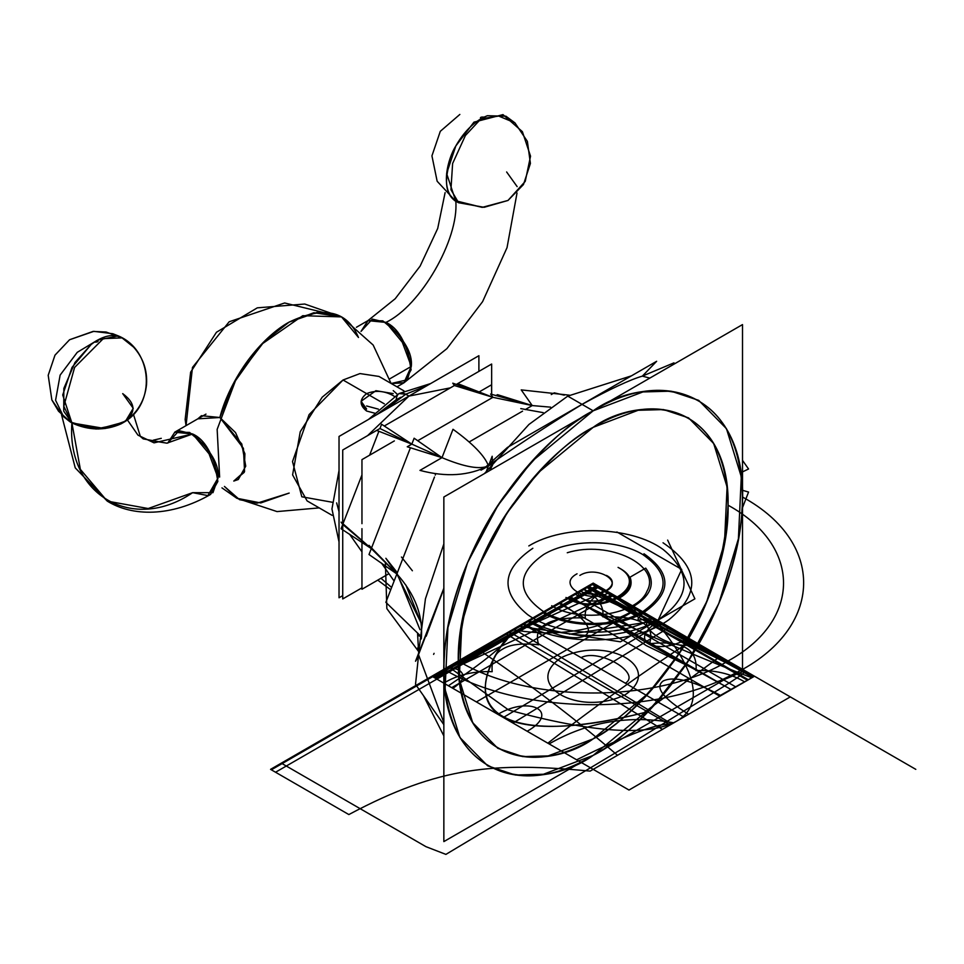 <?xml version="1.0" encoding="UTF-8"?>
<svg xmlns="http://www.w3.org/2000/svg" width="964" height="964" viewBox="0 0 964 964"><rect width="100%" height="100%" fill="white"/><g stroke="black" fill="none" stroke-linecap="round" stroke-linejoin="round"><path stroke-width="1.45" d="M508.004 200.464L523.476 184.534L530.417 163.446L527.38 141.371L514.933 122.862L498.689 116.054L481.012 118.789L465.407 135.514L452.622 163.482L450.935 189.703L458.599 202.741L484.109 207.308L508.016 200.452L482.217 207.368L454.454 200.464L458.599 202.741L484.109 207.308L508.016 200.452L482.241 207.368L455.815 201.295C439.126 189.703 448.127 157.867 455.815 145.962C443.452 174.809 443.452 193.258 455.815 201.295C458.936 239.446 420.485 306.046 385.889 322.41C420.485 306.046 458.936 239.446 455.815 201.295L446.621 173.472L455.815 145.962L473.975 122.139L502.979 114.62L522.392 131.682L530.537 156.192L525.235 181.377L507.98 200.476M480.988 118.765C471.119 124.718 462.732 133.791 455.815 145.962C462.732 133.791 471.119 124.718 480.988 118.765C479.711 117.415 480.759 116.861 484.121 117.102C480.759 116.861 479.711 117.415 480.988 118.765M487.374 115.716L484.121 117.102L487.374 115.716L505.943 116.198L487.374 115.716M391.203 383.503L403.856 382.865L411.11 369.851L407.278 348.269L385.889 322.41C420.485 306.046 458.936 239.446 455.815 201.295C458.936 239.446 420.485 306.046 385.889 322.41L367.923 320.638L361.018 331.399L368.164 320.494L385.889 322.41L367.923 320.638L382.816 320.855L399.602 334.966L411.291 366.416C406.374 342.353 397.903 327.676 385.889 322.41C404.278 338.713 412.737 353.378 411.291 366.416L389.854 378.792L411.291 366.416L403.856 382.865L411.291 366.416L403.856 382.865L446.898 348.643L482.59 301.66L507.028 247.676L517.029 192.981L507.028 247.676L482.59 301.66L446.898 348.643L403.856 382.865L391.203 383.503L404.157 382.684L411.291 366.416L407.411 379.768L391.203 383.503M506.63 171.966L517.15 186.63M459.852 114.439L440.295 131.321L431.932 155.855L437.15 181.244L455.815 201.295M143.19 438.885L140.346 436.427L133.442 414.279L140.346 436.427L143.19 438.885L166.893 443.175L192.643 433.981C204.645 439.247 213.116 453.923 218.045 477.987L210.598 494.436L218.045 477.987L210.598 494.436L217.864 481.434L214.032 459.84L192.643 433.981L154.035 442.85L137.972 435.15L127.332 419.822L137.972 435.15L154.035 442.85L192.643 433.981L174.87 432.101L167.748 443.066L179.051 430.691L192.643 433.981L174.677 432.209L189.571 432.426L206.344 446.537L218.045 477.987C219.491 464.949 211.02 450.284 192.643 433.981L174.677 432.209L192.643 433.981L166.893 443.175L143.19 438.885L166.893 443.175L192.643 433.981L166.893 443.175L149.697 440.379M367.923 320.638L395.192 298.744L420.111 266.136L437.704 228.468L445.103 192.643L437.704 228.468L420.111 266.136L395.192 298.744L367.923 320.638L356.391 327.29L367.923 320.638L385.889 322.41L372.333 319.108L361.018 331.399M389.854 378.792L411.291 366.416L389.854 378.792M192.643 492.664L148.191 508.534L107.257 501.111L80.374 469.372L71.902 422.955L80.374 469.384L107.257 501.111L148.191 508.534L192.643 492.664L212.96 492.664L218.045 477.987L207.887 495.592L192.643 492.664C132.899 533.381 66.504 495.05 71.902 422.955L98.388 429.028L124.199 422.039L98.388 429.028L71.902 422.955L63.745 411.17L63.829 388.468L74.975 362.5L91.158 344.473L94.412 342.099C97.774 342.196 98.822 341.545 97.545 340.159C107.402 334.713 115.788 334.086 122.705 338.28C115.788 334.086 107.402 334.713 97.545 340.159C98.822 341.545 97.774 342.196 94.412 342.099L91.158 344.473L72.035 367.38L62.72 394.975L71.902 422.955L70.529 422.124L95.701 429.016L121.042 423.859L124.079 422.124L121.042 423.859L96.81 429.028L71.902 422.955C66.504 495.05 132.899 533.381 192.643 492.664M69.818 421.654L63.178 416.328L51.851 399.94L48.2 375.273L54.984 355.15L69.589 339.738L93.086 331.411L106.124 332.026L122.079 337.894L103.317 338.617L74.602 367.429L63.805 406.278L71.902 422.955L80.374 469.384L107.257 501.111C132.152 516.584 170.953 517.234 210.598 494.436C170.953 517.234 132.152 516.584 107.257 501.111L75.264 467.902L61.503 414.641L75.228 467.841L107.257 501.111L80.374 469.384L71.902 422.955L70.167 421.883L71.902 422.955L104.992 428.558L125.597 421.075L133.237 408.29L122.705 393.613L133.237 408.29M70.529 422.124L63.588 416.713L55.587 400.265L60.13 375.104L77.253 352.33L97.509 340.147L118.247 335.882C152.722 349.98 156.385 403.494 124.079 422.124C137.442 413.074 144.925 400.494 146.552 384.371C147.396 370.164 143.082 357.752 133.61 347.136L121.994 337.846M71.926 422.979L71.902 422.955C88.688 430.595 105.064 430.896 121.042 423.859C136.322 414.303 136.876 404.217 122.705 393.613M593.185 427.329L638.144 410.278L663.545 409.579L688.561 417.882L713.673 443.5L727.085 486.953L724.482 542.973L706.757 601.548L679.319 653.231L648.555 693.152L593.185 738.858L648.555 693.152L679.319 653.231L706.757 601.548L724.482 542.973L727.085 486.953L713.673 443.5L688.561 417.882L663.545 409.579L638.144 410.278L593.185 427.329L537.804 473.035L507.04 512.956L479.602 564.639L461.877 623.214L459.274 679.234L472.685 722.675L497.798 748.305L472.685 722.675L459.274 679.234L461.877 623.214L479.602 564.639L507.04 512.956L537.804 473.035L593.185 427.329C520.97 466.865 456.237 579.183 458.286 661.376C456.623 745.425 521.223 782.527 593.185 738.858L548.215 755.909L522.813 756.607L497.798 748.305L522.813 756.607L548.215 755.909L593.185 738.858C665.389 699.322 730.122 587.004 728.073 504.811C729.736 420.762 665.136 383.66 593.185 427.329C569.736 438.789 542.756 464.744 512.246 505.208C479.506 551.167 461.527 603.078 458.286 660.967C460.129 775.201 553.722 767.898 593.185 738.858C616.623 727.398 643.603 701.431 674.113 660.979C706.853 615.02 724.844 563.109 728.073 505.208C726.229 390.986 632.637 398.289 593.185 427.329M520.777 408.603L543.214 412.64M401.47 557.035L412.387 570.76M434.089 653.339L433.607 654.387M388.926 573.676L361.958 589.245L361.958 528.67M491.58 396.867L491.58 395.457M491.58 394.372L491.58 384.781L478.807 392.155M394.36 440.909L361.958 459.623L361.958 523.669M219.876 417.508L243.434 448.356L244.567 471.456L233.77 481.06L238.301 479.506L245.736 466.166L241.807 444.03L219.876 417.508L201.452 415.689L197.837 418.834L201.452 415.689L219.876 417.508L197.837 418.834L219.876 417.508C235.059 364.44 270.595 331.978 289.188 322.084C247.929 346.727 225.745 393.746 219.876 417.508L241.807 444.03L245.736 466.166L238.301 479.506L233.77 481.06L244.229 472.348L244.904 453.695L235.529 432.595L219.876 417.508L233.24 383.865L261.208 344.57L302.756 315.698L341.533 316.903L317.602 312.228L289.188 322.084L313.866 312.722L341.533 316.903L313.866 312.722L289.188 322.084L313.866 312.722L341.545 316.903L304.757 304.034L257.304 307.841L216.466 332.243L190.631 372.188L185.148 419.473L186.04 425.642L192.475 367.429L229.179 321.771L284.657 302.973L341.533 316.903L373.164 345.04L391.071 383.431L373.164 345.04L341.533 316.903L358.488 337.484C347.124 310.649 324.024 305.516 289.188 322.084L264.377 341.352L236.59 377.768L217.153 429.39L219.635 477.072M236.831 498.268L224.443 486.446L236.831 498.268L260.762 502.943L289.188 493.074L257.159 503.16L239.542 499.677L224.443 486.446L236.831 498.268L221.973 487.88L236.831 498.268L277.017 511.583L319.217 507.895L277.017 511.583L236.831 498.268M307.118 500.906L292.598 474.903L300.25 431.727L322.169 397.216L343.039 379.997L322.181 397.216L300.25 431.715L292.598 474.891L307.106 500.906L332.11 515.342L307.106 500.906L292.598 474.891L300.25 431.715L322.181 397.216L343.039 379.997L366.609 393.613C375.49 390.071 384.359 390.745 393.228 395.662L394.397 396.385L393.228 395.662C384.359 390.745 375.49 390.071 366.609 393.613L343.039 379.997L384.323 403.832L343.039 379.997L309.095 414.616L292.514 461.563L301.816 496.785L332.231 502.244M343.039 379.997L359.97 373.574L378.973 376.442L359.97 373.574L343.039 379.997M366.609 393.613C359.307 399.409 359.307 405.217 366.609 411.026L375.237 413.327L366.609 411.026L361.102 402.313M393.228 393.613L375.9 390.685L361.102 401.289L366.609 408.977M366.609 405.977L378.346 409.122M397.505 394.433L393.228 390.613M376.755 414.677L396.216 399.711L400.795 397.264M339.027 524.573L339.027 480.205M399 393.553L405.736 394.216L384.744 410.062L405.736 394.216L384.744 410.062L405.736 394.216L399 393.553L405.736 394.216L426.715 385.829L405.736 394.216L426.715 385.829L405.736 394.216L408.953 396.084L405.736 394.216L384.744 410.062L405.736 394.216L426.715 385.829L405.736 394.216L399 393.553L368.465 419.461L399 393.553L430.631 383.564L399 393.553M339.027 489.471L339.027 537.297L339.027 489.471M408.953 396.084L450.357 387.865L408.953 396.084L405.736 394.216L408.953 396.084L367.561 435.668L408.953 396.084L367.561 435.668L408.953 396.084L450.357 387.865M342.726 540.575L342.726 489.375L342.726 540.575M342.726 595.632L339.027 597.764L339.027 436.451L478.891 355.704L478.891 371.393M430.739 399.192L387.179 424.341L430.739 399.192M491.652 396.891L491.652 395.541M491.652 394.384L491.652 364.031L456.177 384.503L457.719 383.612L492.905 397.325L490.604 394.059L532.236 405.567L525.211 409.616L532.236 405.567L492.905 397.325L532.236 405.567L525.211 409.616L532.236 405.567L521.223 389.89L569.399 395.18M361.958 587.835L342.726 598.933L342.726 529.778M342.726 523.464L342.726 450.007L379.949 428.51L376.647 430.414L411.833 444.127L379.949 428.51L411.833 444.127L407.242 446.778L441.994 457.659L411.833 444.127L441.994 457.659L419.967 470.384C446.007 477.373 468.829 475.867 488.459 465.865L492.953 462.515M454.418 385.528L384.311 425.992L454.418 385.528L384.311 425.992L454.418 385.528L452.767 383.178L492.905 397.325L417.786 440.693L492.905 397.325L417.786 440.693L492.905 397.325L454.418 385.528L492.905 397.325M361.958 551.83L349.546 534.189M343.015 523.705L361.958 474.903M369.598 455.213L378.852 431.354M377.731 580.135L390.733 589.799M391.637 587.462L380.961 578.279L391.637 587.462M420.003 629.685L396.156 571.23L385.865 558.289L396.867 573.966L371.309 548.6L342.726 524.476L341.075 522.127L371.309 548.6L369.007 545.335L396.867 573.966L371.309 548.6L342.726 524.476L341.075 528.73L371.309 548.6L369.007 554.517L396.867 573.966L385.865 602.343L419.473 634.89M381.467 563.06L394.119 581.063L381.467 563.06M379.949 428.51L381.599 424.256L411.833 444.127L414.134 438.222L441.994 457.659C464.515 467.07 480.012 469.805 488.459 465.865C480.012 469.805 464.515 467.07 441.994 457.659L453.008 429.281C473.011 443.777 484.832 455.972 488.459 465.865L493.146 462.274C525.211 440.223 554.842 420.919 582.039 404.374C609.923 389.119 630.034 379.696 642.349 376.129L656.641 361.295L507.438 447.441L483.904 468.576L481 470.167L486.736 466.853M410.387 447.874L371.61 547.817L410.387 447.874M435.788 473.673L435.234 475.083L435.788 473.673M434.487 477.023L402.844 558.578L434.487 477.023M402.735 558.843L397.301 572.857L402.735 558.843M495.785 395.662L497.496 394.674L532.236 405.567L550.613 407.157L532.236 405.567M522.572 411.146L469.143 441.982L522.572 411.146M551.263 394.577L554.264 392.842L564.253 395.168M742.509 471.89L748.558 468.986L742.509 460.37M491.339 467.504L493.146 462.274C525.211 440.223 554.842 420.919 582.039 404.374C609.923 389.119 630.034 379.696 642.349 376.129L673.957 362.85L674.619 363.789M742.509 490.29L748.558 492.062L742.509 507.654M420.919 622.599L405.892 585.076M419.352 636.156L417.581 633.637L418.569 651.471L386.853 608.621L385.359 562.012M418.509 656.002L415.52 684.344L443.85 724.651M443.85 722.578L418.774 655.327L443.85 722.578M488.531 465.684L492.182 456.261L492.471 465.383L489.459 470.685M488.411 465.974L486.579 470.721L488.411 465.974M418.484 646.229L417.581 648.543M417.87 657.665L415.52 661.256L443.85 588.233M426.172 636.264L443.85 588.691L418.545 654.556M490.399 470.143L493.146 462.274L488.459 465.865M421.304 638.939C423.292 615.996 415.147 594.33 396.867 573.966L420.919 622.587M484.434 473.589L528.923 424.473L567.748 396.12L593.185 410.809C567.242 423.473 537.406 452.188 503.654 496.942C471.613 541.889 443.38 611.092 443.97 669.233C446.007 795.589 549.54 787.504 593.185 755.378C619.117 742.714 648.953 713.999 682.705 669.233C714.746 624.298 742.979 555.095 742.388 496.954C740.352 370.598 636.83 378.683 593.185 410.809C676.993 359.632 750.595 408.688 741.979 509.968C738.099 599.536 668.883 713.685 593.185 755.378L654.436 704.829L688.453 660.677L718.807 603.512L738.412 538.719L741.292 476.758L726.458 428.691L698.683 400.349L726.458 428.691L741.292 476.758L738.412 538.719L718.807 603.512L688.453 660.677L654.436 704.829L593.185 755.378C509.366 806.555 435.764 757.499 444.38 656.219C448.272 566.651 517.475 452.502 593.185 410.809L642.916 391.938L671.016 391.167L698.683 400.349L671.016 391.167L642.916 391.938L593.185 410.809L582.039 404.374L593.185 410.809L531.923 461.358L497.906 505.51L467.552 562.675L447.947 627.468L445.067 689.429L459.9 737.496L487.676 765.838L515.342 775.02L543.443 774.249L593.185 755.378L543.443 774.249L515.342 775.02L487.676 765.838L459.9 737.496L445.067 689.429L447.947 627.468L467.552 562.675L497.906 505.51L531.923 461.358L593.185 410.809L567.748 396.12L631.468 375.839M443.85 735.942L423.485 695.671M418.545 653.459L425.437 598.801L443.85 543.949M642.349 376.129L649.808 378.105L642.349 376.129M742.509 669.173L443.85 841.596L443.85 497.014L742.509 324.591L742.509 669.173M383.865 822.364L281.307 763.151L569.857 596.559L716.963 681.488C720.144 681.247 727.133 678.608 737.942 673.571C750.739 668.112 746.305 672.221 724.627 685.91L633.613 741.979L445.898 854.393L425.931 846.657L281.307 763.151L569.857 596.559L716.963 681.488C720.144 681.247 727.133 678.608 737.942 673.571C750.739 668.112 746.305 672.221 724.627 685.91L633.613 741.979L445.898 854.393L425.931 846.657L383.865 822.364M587.064 586.63L635.396 614.49C643.94 610.465 645.302 611.26 639.494 616.9C636.638 619.9 638.035 620.708 643.675 619.31L748.377 679.753L590.149 771.104C494.303 762.163 439.994 766.006 348.848 814.556L270.559 769.356L587.064 586.63L635.396 614.49C643.94 610.465 645.302 611.26 639.494 616.9C636.638 619.9 638.035 620.708 643.675 619.31L748.377 679.753L590.149 771.104C494.303 762.163 439.994 766.006 348.848 814.556L270.559 769.356L587.064 586.63M431.872 676.222L593.185 583.087L754.487 676.222L593.185 769.356L431.872 676.222L593.185 583.087L754.487 676.222L593.185 769.356L431.872 676.222L593.185 583.087L754.487 676.222L593.185 769.356L431.872 676.222L593.185 583.087L754.487 676.222L593.185 769.356L431.872 676.222L512.523 629.661C557.252 637.686 598.825 630.649 637.252 608.537L754.487 676.222L673.836 722.795C629.106 714.77 587.534 721.807 549.106 743.919L431.872 676.222L593.185 583.087L915.8 769.356L659.183 621.202C625.72 640.084 655.785 657.436 688.489 638.12L754.487 676.222L593.185 769.356L527.188 731.254C560.638 712.372 530.574 695.008 497.87 714.324L576.653 759.813C628.191 734.194 659.653 722.398 671.04 724.41L754.487 676.222L593.185 583.087L509.727 631.275C513.21 637.855 492.761 656.014 448.405 685.766L593.185 769.356L754.487 676.222L593.185 583.087L754.487 676.222L593.185 769.356L431.872 676.222L593.185 583.087L754.487 676.222L593.185 769.356L431.872 676.222L512.523 722.795L593.185 769.356L754.487 676.222L593.185 583.087L431.872 676.222L512.523 722.795L593.185 769.356L754.487 676.234L593.185 583.087L431.872 676.222M597.041 585.329L790.299 696.9L628.986 790.034L435.728 678.451L597.041 585.329L790.299 696.9L628.986 790.034L435.728 678.451L597.041 585.329M606.477 590.763L720.18 656.412L643.928 712.661C507.486 747.558 448.597 713.565 509.04 634.782L606.477 590.763L720.18 656.412L643.783 712.758C575.026 729.507 527.766 730.833 502.015 716.722C477.578 701.852 479.867 674.571 508.884 634.878L606.477 590.763L720.18 656.412L643.783 712.758C575.086 729.471 527.826 730.796 502.015 716.722C477.638 701.816 479.927 674.535 508.884 634.878L606.477 590.763L720.18 656.412L643.928 712.673C507.534 747.534 448.658 713.541 509.028 634.794L606.477 590.763L720.18 656.412L643.928 712.673C507.534 747.534 448.646 713.541 509.028 634.794L606.477 590.763L720.18 656.412L643.928 712.673C507.534 747.534 448.646 713.541 509.028 634.794L606.477 590.763C624.479 581.34 596.222 565.024 579.87 575.412M547.853 743.184L434.137 677.535L612.538 594.27L692.08 640.192C640.494 674.017 592.414 708.347 547.853 743.184L434.137 677.535L612.538 594.27L692.08 640.192C640.494 674.017 592.414 708.347 547.853 743.184L434.137 677.535L612.538 594.27L692.08 640.192C640.494 674.017 592.414 708.347 547.853 743.184L434.137 677.535L612.538 594.27L692.08 640.192C640.494 674.017 592.414 708.347 547.853 743.184L434.137 677.535L612.538 594.27L692.08 640.192C640.494 674.017 592.414 708.347 547.853 743.184L434.137 677.535L612.538 594.27L692.08 640.192C640.494 674.017 592.414 708.347 547.853 743.184M592.378 583.557L583.365 588.763C597.74 596.824 604.247 606.187 602.874 616.852C640.204 615.791 655.737 624.756 649.447 643.747C682.331 640.108 697.852 649.073 696.008 670.631C714.493 669.835 730.712 673.595 744.678 681.885L753.691 676.68L592.378 583.557L583.365 588.763C597.74 596.824 604.247 606.187 602.874 616.852C640.204 615.791 655.737 624.756 649.447 643.747C682.319 640.108 697.852 649.073 696.008 670.631C714.493 669.835 730.712 673.595 744.678 681.885L753.691 676.68L592.378 583.557L574.568 593.836L735.881 686.971L753.691 676.68L592.378 583.557L574.568 593.836L735.881 686.971L753.691 676.68L592.378 583.557L559.048 603.356L719.385 695.936L753.691 676.68L592.378 583.557L559.048 603.356L719.385 695.936L753.691 676.68L592.378 583.557L569.965 596.499L648.844 644.085L731.266 689.634L753.691 676.68L592.378 583.557L569.965 596.499L604.151 616.779L646.241 645.591L696.153 669.896L731.266 689.634L753.691 676.68L592.378 583.557L586.22 587.112L747.534 680.247L753.691 676.68L667.45 633.348C644.012 620.093 634.155 607.802 592.378 583.557L586.22 587.112L747.534 680.247L753.691 676.68L667.45 633.348C644.012 620.093 634.155 607.802 592.378 583.557M599.512 586.751L669.57 627.202L513.005 723.072L433.463 677.138L599.512 586.751L669.57 627.202L513.005 723.072L433.463 677.138L599.512 586.751L669.57 627.202L513.005 723.072L433.463 677.138L599.512 586.751L669.57 627.202L513.005 723.072L433.463 677.138L599.512 586.751L669.57 627.202L513.005 723.072L433.463 677.138L599.512 586.751L669.57 627.202L513.005 723.072L433.463 677.138L599.512 586.751M503.341 717.493L433.27 677.029L597.21 585.413L662.027 622.84L503.341 717.493L433.27 677.029L597.21 585.413L662.027 622.84L503.341 717.493L433.27 677.029L597.21 585.413L662.027 622.84L503.341 717.493L433.27 677.029L597.21 585.413L662.027 622.84L503.341 717.493L433.27 677.029L597.21 585.413L662.027 622.84L503.341 717.493L433.27 677.029L597.21 585.413L662.027 622.84L503.341 717.493M616.9 531.971L681.717 569.399L657.99 620.515L569.459 634.216M542.371 612.429C568.82 628.504 617.538 628.504 643.988 612.429C671.848 592.872 671.848 573.315 643.988 553.758C671.848 573.315 671.848 592.872 644 612.429C617.55 628.504 568.82 628.516 542.371 612.429M543.66 554.505C516.511 573.556 516.511 592.619 543.648 611.682C569.423 627.359 616.924 627.359 642.699 611.682C669.847 592.619 669.847 573.556 642.699 554.493C616.912 538.828 569.435 538.828 543.66 554.505M451.694 687.669L432.667 676.68L593.981 583.557L613.008 594.547L451.694 687.669L432.667 676.68L593.981 583.557L613.008 594.547L451.694 687.669M567.133 598.138C599.126 618.466 654.448 586.522 619.237 568.049C654.448 586.522 599.126 618.466 567.133 598.138M591.522 584.051L508.932 631.733L670.245 724.868L688.633 714.24C662.919 698.298 654.448 687.199 663.232 680.946C674.053 675.872 693.273 680.765 720.903 695.622L752.836 677.174L591.522 584.051L559.59 602.488C585.305 618.43 593.776 629.528 585.003 635.782C574.183 640.855 554.951 635.963 527.332 621.117L508.932 631.733L670.245 724.868L752.836 677.174L591.522 584.051M579.87 590.775C596.222 601.162 624.479 584.847 606.489 575.412M634.661 605.705C652.122 594.535 655.797 582.003 645.711 568.133L630.046 577.183C632.999 584.919 629.781 591.679 620.394 597.463M591.8 583.895L522.572 623.865L683.886 716.987L753.113 677.029L694.61 643.253C676.981 652.773 633.794 627.853 650.302 617.671L591.8 583.895L522.572 623.865L683.886 716.987L753.113 677.029L591.8 583.895L522.572 623.865L581.075 657.641C598.704 648.109 641.879 673.041 625.383 683.223L683.886 716.987L753.113 677.029L591.8 583.895L522.572 623.865L683.886 716.987L753.113 677.029L591.8 583.895M561.132 657.725C521.62 684.609 578.665 717.541 625.226 694.731C664.738 667.847 607.694 634.914 561.132 657.725M567.266 552.758C608.633 539.671 661.955 565.41 646.977 591.233C637.59 614.875 580.003 623.624 551.697 605.705M565.964 597.463C597.969 617.804 653.291 585.859 618.069 567.386M614.14 595.198L637.71 608.802L476.397 701.937L432.74 676.728L577.52 593.137L581.858 598.463C590.558 602.777 601.319 601.681 614.14 595.198M476.397 701.937L452.827 688.32C464.07 680.921 465.961 674.716 458.49 669.691L449.272 667.184L594.053 583.594L637.71 608.802L476.397 701.937M577.05 573.785C555.24 585.22 589.498 604.994 609.308 592.402M593.981 583.557L597.198 585.413L435.897 678.548L432.667 676.68L593.981 583.557L597.198 585.413L435.897 678.548L432.667 676.68L593.981 583.557L598.174 585.979L436.861 679.102L432.667 676.68L513.318 630.119L593.981 583.557L598.174 585.979L275.547 772.236L271.354 769.814L593.981 583.557L605.115 589.98C590.691 597.921 584.1 607.224 585.317 617.912C566.531 617.37 553.444 619.418 546.07 624.07C538.008 628.335 535.574 635.24 538.756 644.796C522.199 642.964 510.233 644.374 502.847 649.025C494.785 653.291 491.23 660.834 492.182 671.691C473.661 670.98 457.538 674.788 443.802 683.115L432.667 676.68L593.981 583.557L605.115 589.98C590.691 597.921 584.1 607.224 585.317 617.912C566.531 617.37 553.444 619.418 546.07 624.07C538.008 628.335 535.574 635.24 538.756 644.796C522.199 642.964 510.233 644.374 502.847 649.025C494.785 653.291 491.23 660.834 492.182 671.691C473.661 670.98 457.538 674.788 443.802 683.115L432.667 676.68L593.981 583.557M663.027 542.768C699.213 567.459 701.238 593.065 669.112 619.563C634.493 645.085 561.855 647.001 523.332 623.419M532.851 548.263C501.605 569.579 499.846 591.691 527.573 614.586C557.469 636.638 620.226 638.301 653.508 617.924M518.716 626.082L620.43 641.819L694.899 598.825L667.642 540.105M528.814 545.937C564.314 524.199 631.263 525.97 663.16 549.492C692.755 573.917 690.875 597.499 657.544 620.25C624.033 640.626 562.325 640.626 528.814 620.25M671.8 723.964L752.872 677.162L588.257 585.931L513.8 628.926L671.8 723.964L752.872 677.162L588.257 585.931L513.8 628.926L671.8 723.964L752.872 677.162L588.257 585.931L513.8 628.926L671.8 723.964L752.872 677.162L588.257 585.931L513.8 628.926L671.8 723.964L752.872 677.162L588.257 585.931L513.8 628.926L671.8 723.964L752.872 677.162L588.257 585.931L513.8 628.926L671.8 723.964M586.787 586.787L505.714 633.589L662.437 729.374L752.691 677.27L586.787 586.787L505.714 633.589L662.437 729.374L752.691 677.27L586.787 586.787L505.714 633.589L662.437 729.374L752.691 677.27L586.787 586.787L505.714 633.589L662.437 729.374L752.691 677.27L586.787 586.787L505.714 633.589L662.437 729.374L752.691 677.27L586.787 586.787L505.714 633.589L662.437 729.374L752.691 677.27L586.787 586.787M617.502 755.318L751.812 677.776C689.332 653.749 628.215 626.949 568.471 597.355L478.228 649.459C529.465 683.958 575.894 719.24 617.502 755.318L751.812 677.776C689.332 653.749 628.215 626.949 568.471 597.355L478.228 649.459C529.465 683.958 575.894 719.24 617.502 755.318L751.812 677.776C689.332 653.749 628.215 626.949 568.471 597.355L478.228 649.459C529.465 683.958 575.894 719.24 617.502 755.318L751.812 677.776C689.332 653.749 628.215 626.949 568.471 597.355L478.228 649.459C529.465 683.958 575.894 719.24 617.502 755.318L751.812 677.776C689.332 653.749 628.215 626.949 568.471 597.355L478.228 649.459C529.465 683.958 575.894 719.24 617.502 755.318L751.812 677.776C689.332 653.749 628.215 626.949 568.471 597.355L478.228 649.459C529.465 683.958 575.894 719.24 617.502 755.318M582.738 589.125L448.441 666.654L508.594 709.986C592.74 732.953 648.844 736.629 676.909 721.024C703.937 704.817 697.575 672.426 657.797 623.841L582.738 589.125L448.441 666.654L508.594 709.986C592.74 732.953 648.844 736.629 676.909 721.024C703.937 704.817 697.575 672.426 657.797 623.853L582.738 589.125L448.441 666.654L508.594 709.986C592.74 732.953 648.844 736.629 676.909 721.024C703.937 704.817 697.575 672.426 657.797 623.853L582.738 589.125L448.441 666.654L508.594 709.986C592.74 732.953 648.844 736.629 676.909 721.024C703.937 704.817 697.575 672.426 657.797 623.853L582.738 589.125L448.441 666.654L508.594 709.986C592.74 732.953 648.844 736.629 676.909 721.024C703.937 704.817 697.575 672.426 657.797 623.853L582.738 589.125L448.441 666.654L508.594 709.986C592.74 732.953 648.844 736.629 676.909 721.024C703.937 704.817 697.575 672.426 657.797 623.853L582.738 589.125M742.388 496.954C828.606 543.949 822.931 632.215 730.905 675.39C651.399 716.806 517.933 713.95 443.97 669.233M458.286 660.967C528.621 703.744 658.267 703.648 728.423 660.774C802.036 620.189 801.879 545.684 728.073 505.208M97.545 340.159C107.402 334.713 115.788 334.086 122.705 338.28C115.788 334.086 107.402 334.713 97.545 340.159M336.641 502.895L339.027 511.715L336.641 502.895M396.216 399.711C396.819 393.433 399.988 391.601 405.736 394.216M426.172 636.276L443.85 588.691M514.945 122.874L505.895 116.174M174.677 432.209L205.983 414.122L174.677 432.209M396.975 386.841L403.856 382.865L396.975 386.841M153.324 440.174L161.265 438.331M118.223 335.882L112.812 333.725L93.821 331.351L69.553 339.762L54.972 355.186L48.2 375.309L51.863 399.976L58.539 411.218L70.987 422.413M403.976 390.878L378.973 376.442L403.976 390.878M339.027 470.54L331.941 508.98L339.027 541.925L331.941 508.98L339.027 470.54M491.712 464.07L483.904 468.576"/></g></svg>
